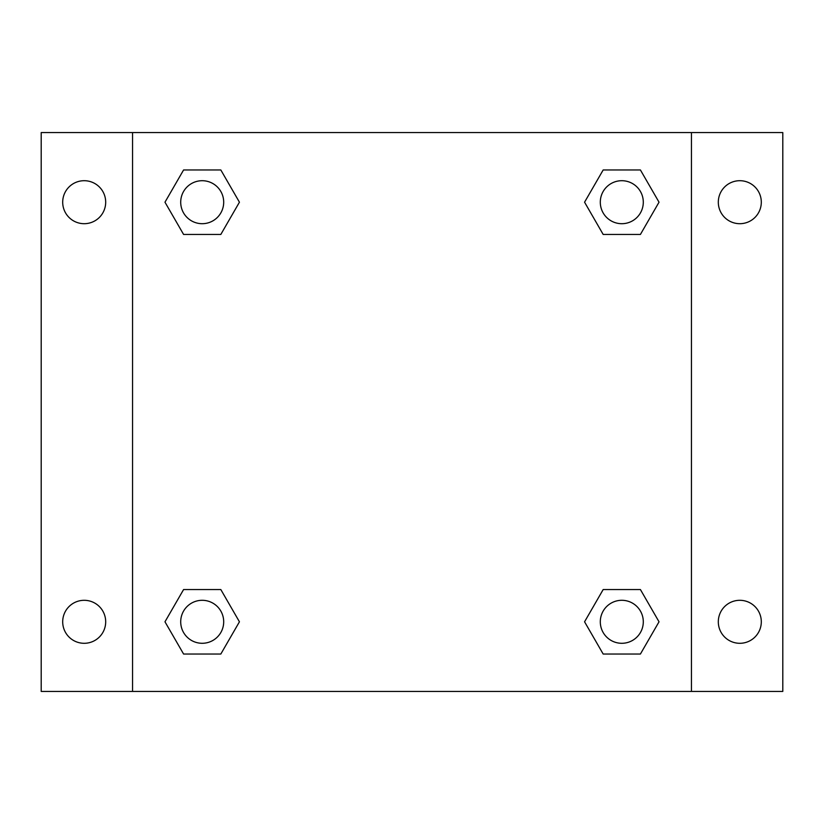 <?xml version="1.0" encoding="UTF-8"?>
<svg xmlns="http://www.w3.org/2000/svg" width="824" height="824" viewBox="0 0 824 824"><rect width="100%" height="100%" fill="white"/><g stroke="black" fill="none" stroke-linecap="round" stroke-linejoin="round"><path stroke-width="1.24" d="M41.2 132.561L782.8 132.561L782.8 691.439L41.2 691.439L41.2 132.561M739.808 180.703A21.496 21.496 0 0 1 761.304 202.199A21.496 21.496 0 0 1 739.808 223.695A21.496 21.496 0 0 1 718.312 202.199A21.496 21.496 0 0 1 739.808 180.703M739.808 600.305A21.496 21.496 0 0 1 761.304 621.801A21.496 21.496 0 0 1 739.808 643.297A21.496 21.496 0 0 1 718.312 621.801A21.496 21.496 0 0 1 739.808 600.305M84.192 600.305A21.496 21.496 0 0 1 105.688 621.801A21.496 21.496 0 0 1 84.192 643.297A21.496 21.496 0 0 1 62.696 621.801A21.496 21.496 0 0 1 84.192 600.305M84.192 180.703A21.496 21.496 0 0 1 105.688 202.199A21.496 21.496 0 0 1 84.192 223.695A21.496 21.496 0 0 1 62.696 202.199A21.496 21.496 0 0 1 84.192 180.703M183.587 589.551L220.822 589.551L239.434 621.801L220.822 654.04L183.587 654.04L164.975 621.801L183.587 589.551L220.822 589.551L183.587 589.551M603.178 169.96L640.413 169.96L659.025 202.199L640.413 234.449L603.178 234.449L584.566 202.199L603.178 169.96L640.413 169.96L603.178 169.96M132.561 691.439L132.561 132.561M691.439 132.561L691.439 691.439M183.587 169.96L220.822 169.96L239.434 202.199L220.822 234.449L183.587 234.449L164.975 202.199L183.587 169.96L220.822 169.96L183.587 169.96M603.178 589.551L640.413 589.551L659.025 621.801L640.413 654.04L603.178 654.04L584.566 621.801L603.178 589.551L640.413 589.551L603.178 589.551M640.413 654.04L603.178 654.04L640.413 654.04M643.297 621.801A21.496 21.496 0 0 0 611.048 603.178A21.496 21.496 0 0 0 611.048 640.413A21.496 21.496 0 0 0 643.297 621.801M220.822 654.04L183.587 654.04L220.822 654.04M223.695 621.801A21.496 21.496 0 0 0 191.456 603.178A21.496 21.496 0 0 0 191.456 640.413A21.496 21.496 0 0 0 223.695 621.801M640.413 234.449L603.178 234.449L640.413 234.449M643.297 202.199A21.496 21.496 0 0 0 611.048 183.587A21.496 21.496 0 0 0 611.048 220.822A21.496 21.496 0 0 0 643.297 202.199M220.822 234.449L183.587 234.449L220.822 234.449M223.695 202.199A21.496 21.496 0 0 0 191.456 183.587A21.496 21.496 0 0 0 191.456 220.822A21.496 21.496 0 0 0 223.695 202.199"/></g></svg>
